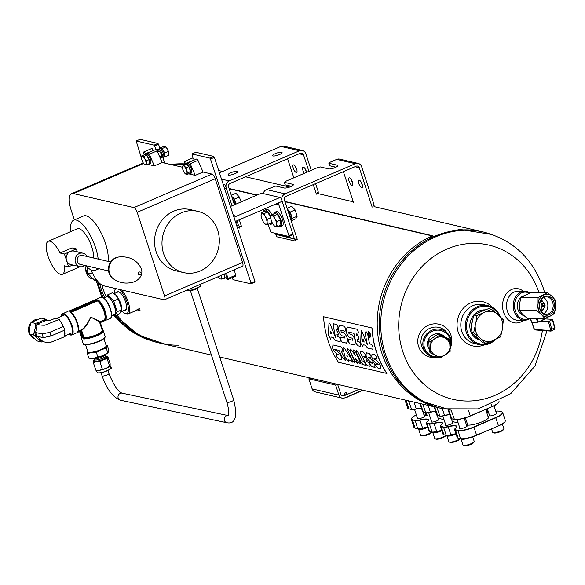 <?xml version="1.0" encoding="UTF-8"?>
<svg xmlns="http://www.w3.org/2000/svg" width="585" height="585" viewBox="0 0 585 585"><rect width="100%" height="100%" fill="white"/><g stroke="black" fill="none" stroke-linecap="round" stroke-linejoin="round"><path stroke-width="0.88" d="M229.071 188.48L257.144 194.995L229.071 188.487M432.344 235.916A2.267 2.055 103.1 0 1 432.673 235.77L284.873 201.437L432.71 235.755M439.401 408.001A90.69 82.258 -76.9 0 1 377.281 327.578A90.69 82.258 -76.9 0 1 432.315 235.93L284.961 201.708L432.315 235.93M229.166 188.765L256.749 195.171L229.166 188.758M174.235 165.314A90.69 82.258 -76.9 0 1 184.392 164.619A90.69 82.258 103.1 0 0 174.235 165.314M211.426 355.073L160.444 343.234A90.69 82.258 -76.9 0 1 116.993 315.081A90.69 82.258 103.1 0 0 178.761 345.157M106.141 296.858A90.69 82.258 -76.9 0 1 101.878 285.041A90.69 82.258 103.1 0 0 106.141 296.858M236.567 225.218L238.563 225.678L237.071 221.123M223.39 184.882L224.223 184.524L225.276 185.028L232.055 205.781L226.234 187.96A5.441 4.936 -76.9 0 1 229.269 180.919L299.513 150.74A5.441 4.936 -76.9 0 1 302.386 150.462A5.441 4.936 -76.9 0 1 305.838 153.753L311.249 170.315M241.451 226.351L239.294 219.755M234.395 204.772L228.574 186.959A2.72 2.464 103.1 0 1 230.095 183.434L300.332 153.248A2.72 2.464 -76.9 0 1 303.491 154.762L308.909 171.317M302.386 150.462L283.783 146.148A5.441 4.936 103.1 0 0 280.91 146.418L219.448 172.831M293.838 177.796L287.601 158.718M238.563 225.678L240.669 226.688M313.26 184.626L316.368 194.154M317.15 193.818L318.167 191.47L315.6 183.624M228.559 175.076A4.987 1.163 -18.1 0 0 234.073 174.03A4.987 1.163 -18.1 0 0 237.59 171.676A4.987 1.163 -18.1 0 0 230.804 172.75A4.987 1.163 -18.1 0 0 228.106 174.776A4.987 1.163 -18.1 0 0 228.559 175.076M273.041 155.954A4.987 1.163 -18.1 0 0 278.555 154.915A4.987 1.163 -18.1 0 0 282.072 152.561A4.987 1.163 -18.1 0 0 275.286 153.636A4.987 1.163 -18.1 0 0 272.595 155.661A4.987 1.163 -18.1 0 0 273.041 155.954M296.88 169.855A4.08 1.426 66.7 0 1 295.418 166.454M306.547 172.1A4.08 1.426 66.7 0 1 305.085 168.699M293.743 164.89A4.08 1.426 66.7 0 1 296.485 168.575A4.08 1.426 66.7 0 1 296.588 172.407A4.08 1.426 66.7 0 1 293.663 169.226A4.08 1.426 66.7 0 1 293.363 164.911A4.08 1.426 66.7 0 1 293.743 164.89M304.332 173.284A4.08 1.426 66.7 0 1 302.708 169.533A4.08 1.426 66.7 0 1 303.037 167.156A4.08 1.426 66.7 0 1 303.418 167.135A4.08 1.426 66.7 0 1 306.591 172.312M275.44 233.335L275.762 234.314L294.357 238.629L282.029 200.918A5.441 4.936 -76.9 0 1 285.07 193.876L355.307 163.69A5.441 4.936 -76.9 0 1 358.181 163.42A5.441 4.936 -76.9 0 1 361.632 166.71L373.961 204.421L372.945 206.768M297.246 239.302L284.368 199.909A2.72 2.464 103.1 0 1 285.889 196.392L356.126 166.206A2.72 2.464 -76.9 0 1 359.292 167.712L372.162 207.105M337.684 166.016L337.421 165.219A4.987 1.163 -18.1 0 1 337.874 165.518A4.987 1.163 -18.1 0 1 334.357 167.873A4.987 1.163 -18.1 0 1 328.836 168.911L320.28 166.922L317.977 167.42L285.202 181.511L284.383 182.352L285.202 184.867L291.44 186.315M358.181 163.42L339.585 159.098A5.441 4.936 103.1 0 0 336.711 159.376L329.684 162.389L328.865 163.237L329.691 165.752L335.922 167.193M353.567 202.79L343.402 171.676M293.202 185.138L292.939 184.333A4.987 1.163 -18.1 0 1 293.385 184.633A4.987 1.163 -18.1 0 1 289.867 186.988A4.987 1.163 -18.1 0 1 284.354 188.026L275.798 186.037L266.467 189.555A5.441 4.936 103.1 0 0 263.279 193.591M296.346 239.579L275.762 234.314M294.357 238.629L296.463 239.638M337.421 165.219L328.865 163.237M292.939 184.333L284.383 182.352M352.675 182.812A4.08 1.426 66.7 0 1 351.212 179.412M362.342 185.057A4.08 1.426 66.7 0 1 360.879 181.657M349.537 177.84A4.08 1.426 66.7 0 1 352.28 181.525A4.08 1.426 66.7 0 1 352.382 185.365A4.08 1.426 66.7 0 1 349.457 182.176A4.08 1.426 66.7 0 1 349.157 177.862A4.08 1.426 66.7 0 1 349.537 177.84M359.212 180.085A4.08 1.426 66.7 0 1 361.947 183.77A4.08 1.426 66.7 0 1 362.056 187.609A4.08 1.426 66.7 0 1 359.131 184.421A4.08 1.426 66.7 0 1 358.832 180.107A4.08 1.426 66.7 0 1 359.212 180.085M124.495 310.247A9.996 3.503 -113.3 0 0 124.503 310.247A9.996 3.503 -113.3 0 0 126.367 308.946A9.996 3.503 -113.3 0 0 124.7 299.622A9.996 3.503 -113.3 0 0 119.084 292.003A9.996 3.503 -113.3 0 0 116.854 292.471M122.228 311.22A13.601 4.768 -113.3 0 0 124.824 313.304A13.601 4.768 -113.3 0 0 125.592 313.582A13.601 4.768 -113.3 0 0 127.625 304.2A13.601 4.768 -113.3 0 0 119.238 289.407M115.888 288.624A13.601 4.768 -113.3 0 0 114.865 290.123A13.601 4.768 -113.3 0 0 114.587 293.443M124.824 313.304L125.834 313.787A14.508 5.082 -113.3 0 0 126.645 314.086A14.508 5.082 -113.3 0 0 127.991 314.006A14.508 5.082 -113.3 0 0 128.802 304.032A14.508 5.082 -113.3 0 0 121.636 289.963M115.42 288.515A14.508 5.082 -113.3 0 0 115.201 289.063L114.865 290.123M444.878 336.997A9.996 9.667 137.3 0 0 431.386 335.841A9.996 9.667 137.3 0 0 429.127 349.274M450.084 347.007A13.601 13.155 137.3 0 0 450.033 338.978A13.601 13.155 137.3 0 0 434.165 330.62A13.601 13.155 137.3 0 0 424.052 346.049A13.601 13.155 137.3 0 0 438.37 356.777M450.136 348.777A14.508 14.025 137.3 0 0 450.728 338.503A14.508 14.025 137.3 0 0 447.781 333.479A14.508 14.025 137.3 0 0 427.606 333.026A14.508 14.025 137.3 0 0 426.465 353.179A14.508 14.025 137.3 0 0 439.518 357.296M499.414 316.024A19.042 17.272 103.1 0 0 477.111 308.105A19.042 17.272 103.1 0 0 467.495 332.265A19.042 17.272 103.1 0 0 494.179 339.995M479.539 340.009A15.415 13.982 -76.9 0 1 471.144 332.324M470.903 331.732A15.415 13.982 -76.9 0 1 485.177 309.896M500.387 316.924A19.948 18.098 103.1 0 0 488.022 305.706A19.948 18.098 103.1 0 0 470.099 312.361A19.948 18.098 103.1 0 0 466.34 332.514A19.948 18.098 103.1 0 0 478.998 344.572A19.948 18.098 103.1 0 0 495.627 339.373M492.76 307.615A22.669 20.563 103.1 0 0 470.874 302.84A22.669 20.563 103.1 0 0 458.135 331.922A22.669 20.563 103.1 0 0 484.095 344.945M488.022 305.706L483.488 304.653A19.948 18.098 103.1 0 0 472.951 305.648A19.948 18.098 103.1 0 0 460.797 325.801A19.948 18.098 103.1 0 0 474.464 343.519L478.998 344.572M137.577 309.889L140.597 310.957L136.992 309.64L139.362 308.624M523.304 291.22A17.228 13.535 89.7 0 0 507.356 292.588A17.228 13.535 89.7 0 0 503.605 312.353A17.228 13.535 89.7 0 0 523.48 320.244M529.915 292.888A14.508 11.4 89.7 0 0 524.548 291.213L517.842 291.257A14.508 11.4 89.7 0 0 507.407 311.308A14.508 11.4 89.7 0 0 518.017 320.273L524.723 320.236A14.508 11.4 89.7 0 0 529.82 318.664M451.408 343.307A17.228 16.658 137.3 0 0 433.668 323.9A17.228 16.658 137.3 0 0 418.582 346.474A17.228 16.658 137.3 0 0 435.979 357.567M447.781 333.479L445.902 331.454A14.508 14.025 137.3 0 0 428.14 329.18A14.508 14.025 137.3 0 0 421.646 346.123A14.508 14.025 137.3 0 0 424.593 351.146L426.465 353.179M523.714 295.9A9.996 7.854 89.7 0 0 517.944 309.538A9.996 7.854 89.7 0 0 523.904 315.578M529.279 293.165A13.601 10.684 89.7 0 0 517.63 296.083A13.601 10.684 89.7 0 0 515.327 310.913A13.601 10.684 89.7 0 0 528.496 318.671M524.548 291.213A14.508 11.4 89.7 0 0 514.113 311.264A14.508 11.4 89.7 0 0 524.723 320.236M373.003 206.644L373.742 204.918L374.685 206.907M276.208 234.526L276.639 236.735L295.235 241.049L294.803 238.848M317.209 193.686L317.947 191.968L318.891 193.957M237.349 227.616L239.44 228.099L239.009 225.89L236.611 225.335M240.552 226.629L239.009 225.89M99.435 283.125A90.69 82.258 103.1 0 0 104.686 297.699A90.69 82.258 103.1 0 1 99.435 283.125M482.464 231.792A90.69 82.258 103.1 0 0 381.829 301.531A90.69 82.258 103.1 0 0 441.448 408.476A90.69 82.258 -76.9 0 1 381.829 301.531A90.69 82.258 -76.9 0 1 482.464 231.792L483.956 232.143C513.067 239.952 532.855 258.621 543.311 288.142L544.65 292.639M492.19 234.534L459.7 229.364L427.481 238.212A90.69 82.258 103.1 0 0 394.912 378.488L419.942 400.63L451.386 410.297M344.77 397.851A2.72 0.636 -18.1 0 0 346.817 397.2L362.985 390.253M448.183 409.968L450.911 418.312A7.254 1.696 -18.1 0 0 451.24 418.633A7.254 1.696 -18.1 0 0 451.561 418.736L454.165 419.343A12.694 2.969 -18.1 0 0 470.296 415.855L492.124 406.655A12.468 2.91 -18.1 0 0 498.734 402.378A12.468 2.91 -18.1 0 0 498.793 402.246M492.124 406.655L470.274 416.045A12.468 2.91 -18.1 0 1 454.435 419.467L451.832 418.867A7.027 1.638 -18.1 0 1 451.518 418.758L451.24 418.633M449.733 414.707A11.115 2.596 -18.1 0 0 444.651 415.599A7.027 1.638 -18.1 0 1 439.927 416.103L437.697 415.584A7.027 1.638 -18.1 0 1 437.383 415.482L437.105 415.35A7.254 1.696 -18.1 0 0 437.426 415.46L439.657 415.972A7.254 1.696 -18.1 0 0 444.534 415.452L444.651 415.599M435.598 411.423A11.115 2.596 -18.1 0 0 430.516 412.315A7.027 1.638 -18.1 0 1 425.792 412.82L423.291 412.176L425.529 412.696A7.254 1.696 -18.1 0 0 430.406 412.176L430.516 412.315M423.123 412.125A7.027 1.638 -18.1 0 0 423.247 412.198A7.027 1.638 -18.1 0 0 423.562 412.301M421.463 408.14A11.115 2.596 -18.1 0 0 416.381 409.039L416.271 408.893A10.881 2.545 -18.1 0 1 421.419 408.001M408.367 408.681A12.468 2.91 -18.1 0 0 408.498 408.747A12.468 2.91 -18.1 0 0 409.054 408.937L411.657 409.537A7.027 1.638 -18.1 0 0 416.381 409.039M405.017 400.016L407.643 408.059A12.694 2.969 -18.1 0 0 408.22 408.615A12.694 2.969 -18.1 0 0 408.791 408.805L411.394 409.412A7.254 1.696 -18.1 0 0 416.271 408.893L414.056 402.114M449.682 414.568A10.881 2.545 -18.1 0 0 444.534 415.452L442.435 409.025M435.554 411.284A10.881 2.545 -18.1 0 0 430.406 412.176L428.191 405.398M491.561 404.674L492.146 406.465A12.694 2.969 -18.1 0 0 498.881 402.107A12.694 2.969 -18.1 0 0 499.012 401.31L498.968 401.193M419.942 403.482L422.641 411.745A7.254 1.696 -18.1 0 0 422.97 412.067A7.254 1.696 -18.1 0 0 423.291 412.176L420.491 403.606M434.099 406.838L436.776 415.028A7.254 1.696 -18.1 0 0 437.105 415.35M425.478 412.747L426.238 415.072A11.334 2.647 -18.1 0 0 426.75 415.569A11.334 2.647 -18.1 0 0 427.255 415.745L426.158 415.489A12.022 2.808 161.9 0 1 425.624 415.313A12.022 2.808 161.9 0 1 425.69 413.39M438.143 418.268L444.015 419.635L438.143 418.275M452.278 421.551L458.15 422.911L452.278 421.551M487.897 416.132A12.022 2.808 161.9 0 1 488.716 417.558A12.022 2.808 161.9 0 1 479.005 422.97A12.022 2.808 161.9 0 1 467.071 424.988L467.203 425.017M488.102 418.319A11.334 2.647 -18.1 0 0 488.212 418.151A11.334 2.647 -18.1 0 0 488.329 417.441L485.704 409.412M426.004 415.401L426.019 415.452A11.334 2.647 161.9 0 1 426.004 415.401A11.334 2.647 161.9 0 1 426.114 414.699M505.096 421.522A12.468 2.91 161.9 0 1 505.03 421.653A12.468 2.91 161.9 0 1 498.427 425.931L476.57 435.328A12.468 2.91 161.9 0 1 460.731 438.75L458.128 438.143A7.027 1.638 161.9 0 1 457.814 438.041A7.027 1.638 161.9 0 1 457.689 437.968M455.986 433.843A10.881 2.545 161.9 0 0 450.838 434.735L450.947 434.874A11.115 2.596 161.9 0 1 456.029 433.982M450.947 434.874A7.027 1.638 161.9 0 1 446.231 435.379L443.993 434.86A7.027 1.638 161.9 0 1 443.679 434.757A7.027 1.638 161.9 0 1 443.562 434.684M441.85 430.56A10.881 2.545 161.9 0 0 436.702 431.452L436.82 431.591A11.115 2.596 161.9 0 1 441.894 430.699M436.82 431.591A7.027 1.638 161.9 0 1 432.096 432.096L429.865 431.584A7.027 1.638 161.9 0 1 429.551 431.474A7.027 1.638 161.9 0 1 429.427 431.408M414.67 427.957A12.468 2.91 161.9 0 0 414.802 428.03A12.468 2.91 161.9 0 0 415.357 428.213L417.961 428.82A7.027 1.638 161.9 0 0 422.684 428.315A11.115 2.596 161.9 0 1 427.767 427.416M496.299 412.798A4.08 0.951 161.9 0 1 496.87 413.076A4.08 0.951 161.9 0 1 493.287 415.248A4.08 0.951 161.9 0 1 489.111 415.613A4.08 0.951 161.9 0 1 489.404 415.058M424.242 415.701A4.08 0.951 161.9 0 1 424.812 415.979A4.08 0.951 161.9 0 1 421.229 418.151A4.08 0.951 161.9 0 1 417.054 418.509A4.08 0.951 161.9 0 1 417.346 417.953M438.377 418.984A4.08 0.951 161.9 0 1 438.94 419.255A4.08 0.951 161.9 0 1 435.357 421.434A4.08 0.951 161.9 0 1 431.189 421.792A4.08 0.951 161.9 0 1 431.481 421.237M452.512 422.268A4.08 0.951 161.9 0 1 453.075 422.538A4.08 0.951 161.9 0 1 449.492 424.71A4.08 0.951 161.9 0 1 445.317 425.076A4.08 0.951 161.9 0 1 445.616 424.52M466.647 425.544A4.08 0.951 161.9 0 1 467.21 425.822A4.08 0.951 161.9 0 1 463.627 427.993A4.08 0.951 161.9 0 1 459.452 428.359A4.08 0.951 161.9 0 1 459.751 427.803M422.684 428.315L419.971 420.213A7.254 1.696 161.9 0 1 415.094 420.732L412.615 419.833A12.468 2.91 161.9 0 1 411.628 418.319A12.468 2.91 161.9 0 1 416.352 414.904M412.615 419.833L415.218 420.432A7.027 1.638 161.9 0 0 419.942 419.935A11.115 2.596 161.9 0 1 428.3 420.483A11.115 2.596 161.9 0 1 427.233 421.624A7.027 1.638 161.9 0 0 426.567 422.348L426.414 422.619A7.254 1.696 161.9 0 1 426.509 422.472M429.865 431.584L431.825 431.971A7.254 1.696 161.9 0 0 436.702 431.452L434.107 423.496A7.254 1.696 161.9 0 1 429.229 424.015L427.123 423.196A7.027 1.638 161.9 0 1 426.567 422.348M427.123 423.196L429.353 423.716A7.027 1.638 161.9 0 0 434.077 423.211A11.115 2.596 161.9 0 1 442.435 423.767A11.115 2.596 161.9 0 1 441.368 424.907A7.027 1.638 161.9 0 0 440.695 425.624L440.549 425.895A7.254 1.696 161.9 0 1 440.637 425.756M443.679 434.757L443.401 434.626A7.254 1.696 161.9 0 0 443.73 434.735L445.96 435.255A7.254 1.696 161.9 0 0 450.838 434.735L448.234 426.779A7.254 1.696 161.9 0 1 443.357 427.299L441.258 426.48A7.027 1.638 161.9 0 1 440.695 425.624M441.258 426.48L443.488 426.999A7.027 1.638 161.9 0 0 448.212 426.494A11.115 2.596 161.9 0 1 456.563 427.05A11.115 2.596 161.9 0 1 455.503 428.191A7.027 1.638 161.9 0 0 454.83 428.907L454.684 429.178A7.254 1.696 161.9 0 1 454.772 429.039M495.795 411.262A7.027 1.638 161.9 0 1 498.698 411.153L501.301 411.752A12.468 2.91 161.9 0 1 501.857 411.942A12.468 2.91 161.9 0 1 495.685 417.551L473.835 426.94A12.468 2.91 161.9 0 1 457.997 430.37L455.393 429.763A7.027 1.638 161.9 0 1 454.83 428.907M488.592 412.571A11.115 2.596 161.9 0 1 486.713 412.498M486.062 410.516A11.115 2.596 161.9 0 1 486.683 409.961L486.947 410.143A10.881 2.545 161.9 0 0 486.179 410.867M487.437 409.032A7.027 1.638 161.9 0 1 486.683 409.961M411.628 418.319L411.482 418.582A12.694 2.969 161.9 0 0 411.35 419.379A12.694 2.969 161.9 0 0 412.491 420.132L415.087 428.088L417.69 428.688L415.218 420.432M457.814 438.041L457.536 437.909A7.254 1.696 161.9 0 0 457.865 438.019L460.731 438.75M501.988 412.008A12.694 2.969 161.9 0 1 502.135 412.074A12.694 2.969 161.9 0 1 502.712 412.637A12.694 2.969 161.9 0 1 495.853 417.785L473.996 427.182A12.694 2.969 161.9 0 1 457.865 430.662L455.262 430.063A7.254 1.696 161.9 0 1 454.611 429.631A7.254 1.696 161.9 0 1 454.684 429.178M473.835 426.94L476.599 435.13L498.427 425.931M425.77 415.372A11.788 2.757 161.9 0 1 425.368 414.919A11.788 2.757 161.9 0 1 425.8 413.741M488.029 416.513A11.788 2.757 161.9 0 1 488.694 417.09A11.788 2.757 161.9 0 1 488.636 417.697M448.212 426.494L448.234 426.779A10.881 2.545 161.9 0 1 456.534 426.641A10.881 2.545 161.9 0 1 456.483 427.189M434.077 423.211L434.107 423.496A10.881 2.545 161.9 0 1 442.399 423.357A10.881 2.545 161.9 0 1 442.348 423.906M419.942 419.935L419.971 420.213A10.881 2.545 161.9 0 1 428.264 420.074A10.881 2.545 161.9 0 1 428.22 420.622M417.961 428.82L417.69 428.688A7.254 1.696 161.9 0 0 422.567 428.169A10.881 2.545 161.9 0 1 427.715 427.284M476.57 435.328L476.599 435.13A12.694 2.969 161.9 0 1 460.468 438.618L457.997 430.37M415.357 428.213L415.087 428.088A12.694 2.969 161.9 0 1 414.524 427.898A12.694 2.969 161.9 0 1 413.946 427.335L411.35 419.379M502.712 412.637L505.308 420.593A12.694 2.969 161.9 0 1 505.177 421.383A12.694 2.969 161.9 0 1 498.449 425.741L495.685 417.551M426.341 423.065A7.254 1.696 161.9 0 0 426.991 423.496L429.595 431.452A7.254 1.696 161.9 0 1 429.273 431.342A7.254 1.696 161.9 0 1 428.944 431.021L426.341 423.065A7.254 1.696 161.9 0 1 426.414 422.619M487.583 409.493A7.254 1.696 161.9 0 1 486.947 410.143L487.744 412.586M457.536 437.909A7.254 1.696 161.9 0 1 457.207 437.587L454.611 429.631M443.401 434.626A7.254 1.696 161.9 0 1 443.079 434.304L440.476 426.348A7.254 1.696 161.9 0 1 440.549 425.895M443.993 434.86L441.127 426.779A7.254 1.696 161.9 0 1 440.476 426.348M491.539 428.893L492.643 432.264A5.894 1.375 -18.1 0 0 492.914 432.527L493.784 432.944A5.17 1.207 -18.1 0 0 498.844 432.256A5.17 1.207 -18.1 0 0 503.327 429.821L503.787 428.973A5.894 1.375 -18.1 0 0 503.853 428.608L502.332 423.964M492.914 432.527A5.894 1.375 -18.1 0 0 498.676 431.745A5.894 1.375 -18.1 0 0 503.787 428.973M418.684 428.9L418.743 429.09A5.762 1.345 -18.1 0 0 421.924 429.288A5.762 1.345 -18.1 0 0 427.467 427.445M418.619 428.9A5.894 1.375 -18.1 0 0 418.611 429.134A5.894 1.375 -18.1 0 0 426.633 427.862A5.894 1.375 -18.1 0 0 427.569 427.43M420.856 435.43L421.734 435.84A5.17 1.207 -18.1 0 0 426.787 435.152A5.17 1.207 -18.1 0 0 431.269 432.724L431.664 432.001A5.894 1.375 -18.1 0 1 426.421 434.706A5.894 1.375 -18.1 0 1 420.856 435.43A5.894 1.375 -18.1 0 1 420.586 435.167L418.611 429.134M461.009 438.801A5.894 1.375 -18.1 0 0 461.017 438.977A5.894 1.375 -18.1 0 0 467.985 438.128M461.017 438.977L462.991 445.009A5.894 1.375 -18.1 0 0 463.254 445.273L464.132 445.682A5.17 1.207 -18.1 0 0 469.185 445.002A5.17 1.207 -18.1 0 0 473.667 442.567L474.135 441.719A5.894 1.375 -18.1 0 0 474.194 441.346L472.709 436.79M463.254 445.273A5.894 1.375 -18.1 0 0 469.016 444.49A5.894 1.375 -18.1 0 0 474.135 441.719M432.812 432.183L432.878 432.373A5.762 1.345 -18.1 0 0 436.059 432.571A5.762 1.345 -18.1 0 0 441.602 430.721M432.754 432.176A5.894 1.375 -18.1 0 0 432.746 432.417A5.894 1.375 -18.1 0 0 440.768 431.145A5.894 1.375 -18.1 0 0 441.697 430.714M432.746 432.417L434.721 438.45A5.894 1.375 -18.1 0 0 434.991 438.706L435.862 439.123A5.17 1.207 -18.1 0 0 440.922 438.436A5.17 1.207 -18.1 0 0 445.404 436.008L445.799 435.277M434.991 438.706A5.894 1.375 -18.1 0 0 440.556 437.99A5.894 1.375 -18.1 0 0 445.785 435.277M446.947 435.459L447.013 435.657A5.762 1.345 -18.1 0 0 450.194 435.854A5.762 1.345 -18.1 0 0 455.73 434.004M446.889 435.459A5.894 1.375 -18.1 0 0 446.881 435.693A5.894 1.375 -18.1 0 0 454.903 434.428A5.894 1.375 -18.1 0 0 455.832 433.997M449.119 441.989L449.997 442.406A5.17 1.207 -18.1 0 0 455.05 441.719A5.17 1.207 -18.1 0 0 459.539 439.284L459.934 438.56A5.894 1.375 -18.1 0 1 454.691 441.273A5.894 1.375 -18.1 0 1 449.119 441.989A5.894 1.375 -18.1 0 1 448.856 441.733L446.881 435.693M461.104 438.816L461.148 438.933A5.762 1.345 -18.1 0 0 467.744 438.18M344.177 393.281L346.803 392.294L344.177 393.281M344.645 393.083L346.291 392.462L344.645 393.083M337.633 384.367L340.865 394.268A2.72 2.464 103.1 0 0 344.031 395.782L359.022 389.339M338.912 395.109A4.987 4.526 103.1 0 0 342.079 398.122L315.3 391.906A4.987 4.526 -76.9 0 1 312.134 388.893L338.912 395.109L335.629 385.054L337.362 384.308M342.079 398.122A4.987 4.526 103.1 0 0 344.711 397.873L362.634 390.173M335.629 385.054L308.851 378.831L312.134 388.893M308.851 378.831L310.584 378.093M344.272 393.895A1.587 0.373 -18.1 0 0 344.192 394.078A1.587 0.373 -18.1 0 0 346.349 393.734A1.587 0.373 -18.1 0 0 347.205 393.091A1.587 0.373 -18.1 0 0 347.066 392.996A1.587 0.373 -18.1 0 0 347.029 392.988M486.618 311.681A15.166 13.762 -76.9 0 1 496.255 313.209L491.459 309.275L476.578 315.666L476.029 321.896A15.166 13.762 -76.9 0 1 482.42 313.487M476.029 321.896L473.66 332.697L478.457 336.638A15.166 13.762 -76.9 0 1 475.21 326.701M478.457 336.638L485.623 343.344L491.466 341.165A15.166 13.762 -76.9 0 1 481.828 339.636M491.466 341.165L500.504 336.945L502.047 330.949A15.166 13.762 -76.9 0 1 495.663 339.358M502.047 330.949L503.414 319.915L499.627 316.207A15.166 13.762 -76.9 0 1 502.873 326.145M499.627 316.207L496.255 313.209M491.459 309.275L488.68 308.624L482.837 310.803L473.799 315.022L476.578 315.666M473.799 315.022L471.43 325.823L470.888 332.053L473.66 332.697M470.888 332.053L482.852 342.693L485.623 343.344M477.945 338.664A15.144 13.74 -76.9 0 1 474.786 335.856M478.779 312.551A15.144 13.74 -76.9 0 1 482.705 310.862M471.459 325.669A15.144 13.74 -76.9 0 1 472.227 321.172M530.456 318.657L531.728 322.262L537.564 322.225L536.386 318.62M539.231 321.735A9.067 2.121 -18.1 0 0 544.62 318.898L539.231 321.735A9.067 2.121 161.9 0 1 538.383 322.05L537.564 322.225M544.986 318.547L544.957 318.591A9.067 2.121 161.9 0 1 544.62 318.898M553.951 329.501L551.026 331.037A0.907 0.658 -85.7 0 1 550.734 331.11L551.436 330.964L551.794 329.479L549.578 321.055L552.628 319.33L545.125 318.92M539.823 321.713L549.578 321.055M540.408 301.151A4.534 3.561 -90.3 0 1 540.716 301.107L541.959 300.449L542.836 301.758A4.534 3.561 -90.3 0 1 544.284 303.907L541.703 303.922L542.58 305.231L545.161 305.216L544.459 306.672L541.878 306.686A4.534 3.561 -90.3 0 1 540.723 309.099L540.35 309.874M544.459 306.672A4.534 3.561 -90.3 0 1 543.304 309.085L540.723 309.099M542.836 301.758L540.255 301.772A4.534 3.561 -90.3 0 1 541.703 303.922M543.304 309.085L542.602 310.547L540.745 310.152M541.293 310.145A4.534 3.561 -90.3 0 1 541.023 310.16A4.534 3.561 -90.3 0 1 540.46 310.108M540.174 301.706A4.534 3.561 -90.3 0 1 540.218 309.553M543.706 313.655A8.738 6.859 89.7 0 0 547.852 305.582A8.738 6.859 89.7 0 0 543.611 297.56M545.161 305.216L544.284 303.907M554.426 313.575L555.713 307.081L555.75 300.595L552.291 296.602L547.582 292.617L538.09 297.619L538.054 304.098L536.767 310.591L541.476 314.576L544.935 318.569L550.309 316.068A11.334 8.907 -90.3 0 1 541.476 314.576A11.334 8.907 -90.3 0 1 538.054 304.098A11.334 8.907 -90.3 0 1 543.458 295.111A11.334 8.907 -90.3 0 1 552.291 296.602A11.334 8.907 -90.3 0 1 555.713 307.081A11.334 8.907 -90.3 0 1 550.309 316.068L554.426 313.575M547.582 292.617L530.31 292.719L520.818 297.721L519.531 304.215L519.502 310.701L522.961 314.693L527.67 318.671L544.935 318.569M519.502 310.701L536.767 310.591M520.818 297.721L538.09 297.619M549.798 314.503A9.645 7.576 -90.3 0 1 539.377 304.324A9.645 7.576 -90.3 0 1 551.487 297.948A9.645 7.576 -90.3 0 1 549.798 314.503M548.964 313.67A8.738 6.859 -90.3 0 1 546.375 314.328A8.738 6.859 -90.3 0 1 539.604 307.315A8.738 6.859 -90.3 0 1 543.684 297.524A8.738 6.859 -90.3 0 1 546.273 296.858A8.738 6.859 -90.3 0 1 553.044 303.871A8.738 6.859 -90.3 0 1 548.964 313.67M542.58 305.231L541.878 306.686M539.845 321.779L545.147 318.986M552.628 319.33L554.909 327.68L554.331 329.443L554.734 327.578M535.853 329.911A0.907 0.658 -85.7 0 1 535.56 329.977L550.734 331.11A0.907 0.658 -85.7 0 1 550.185 330.547L535.012 329.421A0.907 0.658 -85.7 0 0 535.56 329.977L533.886 328.536L532.058 322.262M531.948 322.262L533.886 328.536L531.831 322.262M87.567 268.42A10.077 7.919 89.7 0 1 87.633 267.477L87.604 273.392L94.865 280.486L95.838 280.478M92.591 273.363L87.604 273.392M90.331 276.603A10.077 7.919 89.7 0 0 91.004 277.261M64.591 336.748L64.511 330.189L50.997 335.987L43.268 337.662L36.826 336.17L35.619 332.485L37.235 324.214L46.478 320.236M42.888 341.443L36.826 336.17M42.698 341.391C44.409 342.188 47.041 342.51 50.595 342.342L64.993 336.572M35.619 332.485L42.062 333.976L49.791 332.302L63.312 326.503L60.416 321.245A9.828 3.444 -113.3 0 0 59.765 320.426A9.828 3.444 -113.3 0 0 59.67 320.309M58.266 319.088A9.674 3.386 -113.3 0 0 56.167 318.547A9.674 3.386 -113.3 0 0 56.094 318.584L58.456 319.132L60.416 321.245M37.045 324.17C38.837 324.946 41.44 325.289 44.855 325.216L59.37 319.344M63.312 326.503L63.677 326.927A9.674 3.386 -113.3 0 1 64.547 329.589L64.511 330.189M63.151 326.218A9.674 3.386 -113.3 0 0 60.621 321.611M64.84 334.554A9.674 3.386 -113.3 0 0 64.533 330.43M56.094 318.584L54.573 318.489M35.356 327.417L33.491 334.839L29.257 333.852L29.989 326.174L31.217 322.43L35.451 323.41L35.356 327.417A10.216 9.265 -76.9 0 1 39.4 322.086L35.451 323.41M33.491 334.839L41.52 341.976L37.286 340.989L29.257 333.852M43.085 341.486L41.52 341.976M47.1 320.383L45.433 319.125L41.199 318.138L31.217 322.43M45.433 319.125L39.4 322.086M42.61 320.712A10.216 9.265 -76.9 0 1 45.535 320.58M36.782 337.391A10.216 9.265 -76.9 0 1 34.727 331.095M41.952 340.675A10.216 9.265 -76.9 0 1 39.363 339.688M37.674 319.3A9.916 8.994 103.1 0 0 29.25 333.501M29.572 334.218A9.916 8.994 103.1 0 0 33.937 338.386M46.288 320.192C47.685 321.121 50.573 320.492 54.968 318.32M64.547 329.589L63.677 326.927M372.031 327.973A90.69 82.258 103.1 0 0 386.89 373.435L338.452 362.276A90.807 82.361 -76.9 0 1 323.571 316.756L372.031 327.973L323.571 316.756M348.77 332.126L353.903 333.311L355.958 343.051L353.859 333.326L348.733 332.134L349.018 333.83L351.834 334.481C355.417 338.7 356.25 342.196 354.334 344.953L350.137 343.958L354.378 344.938M350.101 343.973C348.346 342.137 347.921 340.594 348.835 339.344L348.667 339.337M348.835 339.344L352.828 340.273L352.345 338.21L349.435 337.538L352.345 338.21M349.435 337.538C345.859 333.428 345.282 329.94 347.717 327.081L347.358 327.066M347.717 327.081L356.93 329.223C358.466 331.198 358.685 332.858 357.603 334.196L357.793 334.196M357.603 334.196L356.089 333.845L357.603 334.196M358.927 339.717L357.077 339.337L358.927 339.717L358.122 335.944L356.382 335.541L356.133 333.83M355.994 343.037L357.698 345.713L360.375 346.357C361.216 345.128 360.799 343.585 359.11 341.728L357.647 341.391L357.208 339.322M355.958 343.051L357.662 345.728L360.411 346.342M340.865 330.306L345.077 331.242M340.894 337.114C339.907 338.474 340.353 340.141 342.254 342.123L346.466 343.132C348.382 340.368 347.548 336.872 343.958 332.653L341.179 332.009L340.894 330.313L344.887 331.242C345.976 329.903 345.75 328.243 344.214 326.269L339.512 325.245M340.631 337.135L340.858 337.128C339.863 338.488 340.316 340.156 342.21 342.137L346.503 343.11M340.858 337.128L344.916 338.071L344.528 336.397L341.582 335.717L344.528 336.397M339.863 325.26C337.435 328.119 338.006 331.607 341.582 335.717M333.128 337.486L331.081 337.011L333.165 337.472L335.271 340.529L340.009 341.625C340.923 340.316 340.477 338.649 338.671 336.624L337.384 336.324L336.997 334.649L338.598 334.956M333.699 323.812L333.223 325.223L335.498 337.355L330.101 324.002L329.34 323.074L328.967 323.739L328.317 335.095L330.752 339.402L331.081 337.011M335.498 337.355L333.223 325.223M333.179 325.231L333.552 323.812M333.655 323.819L336.616 324.507C338.152 326.481 338.371 328.141 337.282 329.479L337.479 329.479M337.282 329.479L335.951 329.165L337.282 329.479M337.04 334.635L338.393 334.971L337.633 331.183L336.236 330.861L335.995 329.158M340.053 341.611L335.271 340.529M369.661 337.75L369.895 337.757C370.978 335.337 370.546 333.216 368.594 331.402C367.351 333.465 367.709 335.578 369.661 337.75L369.939 337.742M366.1 346.452L367.438 347.995L372.586 349.194C373.479 347.892 373.04 346.254 371.256 344.294L369.53 343.892L367.76 334.613L365.961 331.359L365.281 334.035L367.38 344.638L361.464 330.247L360.689 343.102L362.868 346.868L363.131 344.697L365.566 345.238L367.475 347.98M365.53 345.252L363.131 344.697M367.38 344.638L365.281 334.035M372.623 349.179L367.438 347.995M375.797 364.024C375.226 365.106 375.979 366.466 378.049 368.104L380.213 368.638C381.34 366.349 379.789 363.322 375.548 359.548L374.327 359.27L373.976 358.466L376.382 359.022C377.062 357.874 376.469 356.397 374.612 354.612L371.906 354.137M374.02 358.444L376.418 359M375.541 364.053L375.76 364.053C375.19 365.128 375.943 366.488 378.012 368.126L380.769 368.572M375.76 364.053L378.151 364.609L377.749 363.833L376.543 363.556L377.749 363.833M372.426 354.101C370.824 356.674 372.199 359.826 376.543 363.556M365.069 356.572L363.863 356.287L365.033 356.594C365.742 355.38 365.128 353.837 363.168 351.958L360.477 351.358M363.826 356.309L364.236 357.252L365.493 357.545L367.387 360.989L365.888 360.74L366.356 361.654L367.563 361.932C369.691 363.709 370.488 365.15 369.947 366.254L367.402 365.662L369.983 366.232M360.667 351.344L360.536 352.974L365.625 363.811L367.402 365.662M365.625 363.811L360.536 352.974M360.631 351.366L360.499 352.989M356.375 352.499L361.091 362.437L356.375 352.499L356.287 350.43L358.488 352.996L362.1 360.865L363.117 361.099C365.164 362.685 365.947 364.06 365.479 365.215L363.292 364.674L365.515 365.194M361.091 362.437L363.256 364.704M353.845 351.987L355.322 355.453L353.845 351.987L353.757 349.852L356.031 352.492L361.062 364.097L359.365 363.014L355.285 358.02L357.464 363.256L354.832 360.828L350.283 351.132L354.832 360.828M355.322 355.453L351.673 350.203L350.152 349.018L350.239 351.146M347.746 350.459L347.658 348.433L349.823 350.941L354.517 360.85L354.941 362.678L352.441 360.367L347.782 350.444L352.441 360.367M351.519 359.234L344.931 349.004L343.154 347.388L342.949 348.543L345.325 357.823L348.36 361.157L348.243 359.804L350.371 360.301L352.572 362.115L351.519 359.234M350.335 360.323L348.207 359.833M341.121 350.861L342.569 351.168L341.121 350.861L344.865 358.51L345.311 360.448L342.656 357.998L338.92 350.349L334.766 349.391L338.92 350.349M335.044 350.027L334.766 349.391L335.044 350.027L336.309 350.32C340.609 354.159 342.188 357.238 341.04 359.556L341.611 359.49M341.04 359.556L339.022 359.088L341.04 359.556M339.022 359.088C336.653 357.216 335.797 355.658 336.455 354.415L336.17 354.444M336.455 354.415L338.876 354.978L338.561 354.356L338.876 354.978M338.561 354.356L337.092 354.02L338.561 354.356M337.092 354.02C332.96 350.459 331.658 347.446 333.187 344.996L332.733 345.011M333.187 344.996L340.755 346.759C342.62 348.55 343.212 350.027 342.525 351.19L342.569 351.168M370.027 362.663C369.457 363.746 370.217 365.113 372.301 366.766L374.583 367.329C375.716 365.047 374.159 362.013 369.917 358.247L368.535 357.925L368.192 357.121L370.751 357.72C371.431 356.565 370.846 355.095 368.989 353.303L366.159 352.806M368.162 357.121L370.788 357.698M369.735 362.715L369.991 362.685C369.42 363.775 370.181 365.142 372.265 366.795L375.146 367.263M369.991 362.685L372.557 363.285L372.155 362.51L370.773 362.188L372.155 362.51M372.192 362.488L372.557 363.285M366.671 352.77C365.077 355.329 366.444 358.473 370.773 362.188M386.802 373.501A90.807 82.361 -76.9 0 1 371.921 327.98M366.707 352.748C365.113 355.307 366.481 358.451 370.81 362.166M374.619 367.307L375.16 367.248M333.223 344.982C331.695 347.431 332.997 350.437 337.128 353.998M338.598 354.334L338.912 354.956L338.598 354.334M336.492 354.393C335.834 355.636 336.689 357.186 339.059 359.058M341.077 359.534L341.625 359.475M335.081 350.005L334.803 349.369L335.081 350.005M338.956 350.335L342.656 357.998M342.693 357.976L345.311 360.448M342.949 348.543L345.325 357.823M345.362 357.793L348.382 361.142M350.371 360.301L352.594 362.1M347.914 356.894L346.81 355.219L347.205 356.733L347.914 356.894L346.773 355.241M343.176 347.38L342.986 348.521M352.477 360.345L354.978 362.649M347.702 348.411L347.782 350.444M350.174 349.004L350.283 351.132M354.868 360.806L357.501 363.234M359.365 363.014L355.285 358.02M359.402 362.985L361.084 364.082M353.757 349.852L353.881 351.965M361.12 362.407L363.292 364.674M356.323 350.415L356.411 352.484M365.662 363.79L367.438 365.64M367.183 361.003L365.888 360.74M372.462 354.086C370.861 356.653 372.236 359.804 376.579 363.526M377.793 363.811L378.188 364.579M380.25 368.608L380.791 368.557M365.961 331.359L365.325 334.028M361.464 330.247L361.091 330.942M361.135 330.934L360.689 343.102M360.726 343.088L362.89 346.861M365.566 345.238L366.144 346.437M362.897 338.898L362.89 341.742L364.206 342.049L362.934 338.883L364.206 342.049M369.574 337.231L369.771 337.238C370.693 335.227 370.327 333.457 368.674 331.929C367.651 333.647 367.95 335.417 369.574 337.231M369.844 337.216C370.714 335.146 370.342 333.384 368.718 331.922M368.594 331.402L368.63 331.395C367.395 333.494 367.76 335.614 369.698 337.742M369.669 335.995L368.513 333.143L369.062 335.834M368.85 334.664L368.872 335.805M329.377 323.066L328.967 323.739M329.004 323.732L328.317 335.095M328.361 335.081L330.774 339.395M333.165 337.472L333.823 338.898M333.859 338.883L335.307 340.514M331.732 333.64L330.737 331.205L330.635 333.384L331.732 333.64L330.7 331.22M339.907 325.253C337.479 328.112 338.05 331.593 341.625 335.702M344.565 336.382L344.953 338.057M347.753 327.073C345.325 329.933 345.896 333.413 349.472 337.523M352.389 338.203L352.872 340.258M348.872 339.329C347.965 340.58 348.382 342.123 350.137 343.958M368.857 334.349L368.74 333.465L369.237 334.437M368.813 334.357L368.696 333.472M368.557 333.136L368.916 335.797M438.304 333.94L428.776 340.397L429.339 351.673L430.538 352.967L440.637 357.786L450.165 351.336L449.594 340.06L448.395 338.759L438.304 333.94L439.503 335.242L434.896 338.635A9.974 9.645 -42.7 0 1 444.702 337.823L439.503 335.242M428.776 340.397L429.975 341.698L430.538 352.967M429.975 341.698L434.896 338.635A9.974 9.645 -42.7 0 0 435.745 355.548A9.974 9.645 -42.7 0 0 450.033 345.867A9.974 9.645 -42.7 0 0 444.702 337.823L449.594 340.06M191.982 153.943L209.832 158.089L213.737 156.414L195.887 152.268L191.982 153.943L192.999 158.104M232.091 277.714L233.071 279.667L250.928 283.813L254.833 282.138L254.928 281.385L214.381 157.336L210.483 159.018L251.023 283.06L254.928 281.385M214.381 157.336L213.737 156.414M251.023 283.06L250.928 283.813M209.832 158.089L210.483 159.018M186.337 163.383L186.279 163.208A1.813 0.636 -113.3 0 0 184.816 161.372L192.626 158.016A1.813 0.636 -113.3 0 1 194.081 159.859L194.447 159.939M230.446 206.476L261.415 193.16L280.018 197.481L233.971 217.269L236.026 223.55L237.291 220.618L235.338 221.459L282.167 201.335L292.851 234.022L288.946 235.696L288.851 236.45L270.994 232.303L268.04 224.311M280.018 197.481L281.071 197.979L282.167 201.335L278.263 203.01L288.946 235.696M292.851 234.022L292.749 234.775L288.851 236.45M263.945 211.785L263.192 209.488M235.923 216.428L233.971 217.269L233.283 215.17L235.923 216.428M278.95 205.108L276.31 203.851L278.263 203.01L278.95 205.108L275.338 204.267M156.612 150.009L159.954 148.575L158.586 144.385L154.689 146.06L155.8 149.468A1.813 0.636 -113.3 0 1 157.094 150.864L162.147 162.506L182.41 167.215M157.943 143.457L140.086 139.318L136.188 140.992L154.038 145.138L157.943 143.457L158.586 144.385M136.188 140.992L141.563 158.484M142.616 161.723L143.032 162.988M164.707 163.105L162.696 156.955L160.202 158.03M159.954 148.575L159.859 149.329L156.955 150.572M159.763 157.014L162.052 156.034L162.696 156.955M145.424 153.884L145.365 153.709A1.813 0.636 -113.3 0 0 143.903 151.873L151.712 148.517A1.813 0.636 -113.3 0 1 153.168 150.36L153.533 150.44M154.038 145.138L154.689 146.06M226.373 188.377L224.757 189.072L226.373 188.377M224.223 184.524L223.192 184.29M237.035 221.21L236.728 221.92M188.648 173.825L195.251 175.361L203.061 172.005L211.931 174.067A4.607 1.616 66.7 0 1 215.214 178.769L242.57 262.446A4.607 1.616 66.7 0 1 242.497 266.241L164.458 299.776A4.607 1.616 66.7 0 1 164.027 299.805L103.618 285.78A20.409 7.144 66.7 0 1 90.931 269.846M147.691 164.319L154.338 165.862L162.147 162.506M74.353 219.909L71.275 210.498A20.409 7.144 66.7 0 1 71.589 193.693A20.409 7.144 66.7 0 1 73.483 193.584L133.892 207.609A4.607 1.616 66.7 0 1 137.175 212.304L164.524 295.981A4.607 1.616 66.7 0 1 164.458 299.776M143.903 151.873A1.813 0.636 -113.3 0 0 143.764 152.934L144.173 154.849M184.816 161.372A1.813 0.636 -113.3 0 0 184.677 162.433L185.079 164.326M225.971 277.275L226.139 277.802A1.813 0.636 -113.3 0 0 227.602 279.645A1.813 0.636 -113.3 0 0 227.748 278.577L226.57 273.085M227.602 279.645L235.404 276.288A1.813 0.636 -113.3 0 0 235.55 275.221L234.373 269.729M203.061 172.005L198.008 160.363A1.813 0.636 -113.3 0 0 196.714 158.966L188.911 162.323A1.813 0.636 -113.3 0 0 188.882 163.815L189.057 164.341M145.365 153.709L153.241 150.572M186.279 163.208L194.154 160.063M195.251 175.361L190.205 163.72A1.813 0.636 -113.3 0 0 188.911 162.323M154.338 165.862L149.292 154.221A1.813 0.636 -113.3 0 0 147.998 152.824A1.813 0.636 -113.3 0 0 147.968 154.316L148.144 154.842M223.024 278.511A1.813 0.636 -113.3 0 0 223.507 278.694A1.813 0.636 -113.3 0 0 223.682 278.445M77.293 251.872L76.321 248.903L64.43 254.014L68.606 266.782L64.211 265.765A17.967 6.296 66.7 0 1 62.412 274.306A17.967 6.296 66.7 0 1 49.542 260.281A17.967 6.296 66.7 0 1 48.226 241.291L77.344 228.779A17.967 6.296 66.7 0 1 89.154 240.479A17.967 6.296 66.7 0 1 93.52 258M48.226 241.291A17.967 6.296 66.7 0 1 60.036 252.991L71.926 247.879L76.321 248.903M183.551 272.588L176.107 270.862A31.444 28.519 -76.9 0 1 154.572 242.936A31.444 28.519 -76.9 0 1 173.723 211.17A31.444 28.519 -76.9 0 1 190.33 209.605L197.767 211.331A31.444 28.519 -76.9 0 1 218.439 248.413A31.444 28.519 -76.9 0 1 183.551 272.588A31.444 28.519 -76.9 0 1 162.008 244.662A31.444 28.519 -76.9 0 1 181.16 212.903A31.444 28.519 -76.9 0 1 197.767 211.331M70.734 231.623A27.298 9.565 66.7 0 1 73.666 220.209L83.575 215.945A27.298 9.565 66.7 0 1 100.254 231.272A27.298 9.565 66.7 0 1 107.998 261.363M97.234 268.325A27.298 9.565 66.7 0 1 95.216 270.365A27.298 9.565 66.7 0 1 92.686 270.511A27.298 9.565 66.7 0 1 85.841 265.678M73.666 220.209A27.298 9.565 66.7 0 1 88.028 231.543A27.298 9.565 66.7 0 1 98.163 259.082M64.43 254.014L60.036 252.991M68.606 266.782L72.752 265.005M82.953 253.188L74.024 251.111A6.91 6.267 103.1 0 0 66.361 256.427A6.91 6.267 103.1 0 0 70.902 264.574L79.831 266.643A6.91 6.267 -76.9 0 1 75.289 258.497A6.91 6.267 -76.9 0 1 82.953 253.188A6.91 6.267 -76.9 0 1 86.982 256.486M84.898 265.458A6.91 6.267 -76.9 0 1 83.479 266.299A6.91 6.267 -76.9 0 1 79.831 266.643M108.525 270.943L80.35 264.405A4.607 4.175 -76.9 0 1 77.322 258.972A4.607 4.175 -76.9 0 1 82.434 255.426L110.609 261.97M185.408 290.774L192.414 289.86L191.814 288.025M192.414 289.86L200.436 286.409L199.836 284.573M200.436 286.409L201.108 284.025M186.644 174.688L186.834 173.847A4.534 1.587 -113.3 0 0 186.578 170.432A4.534 1.587 -113.3 0 0 184.458 166.586A4.534 1.587 -113.3 0 0 182.6 166.155A4.534 1.587 -113.3 0 0 182.41 167.23A4.534 1.587 -113.3 0 0 182.856 169.57A4.534 1.587 -113.3 0 0 184.977 173.416L186.644 174.688L189.423 173.496L190.491 171.507L187.719 172.699L186.578 170.432L186.132 167.858L183.485 165.007L182.418 166.996M183.485 165.007L186.257 163.822L188.911 166.666L190.491 171.507M186.132 167.858L188.911 166.666M184.977 173.416A4.534 1.587 -113.3 0 0 185.138 173.577A4.534 1.587 -113.3 0 0 186.834 173.847L187.719 172.699M189.204 173.591A5.441 1.909 -113.3 0 0 189.986 173.657L191.236 173.123A5.441 1.909 -113.3 0 0 191.098 168.005A5.441 1.909 -113.3 0 0 187.441 163.091A5.441 1.909 -113.3 0 0 186.937 163.12L185.694 163.661A5.441 1.909 -113.3 0 0 185.204 164.275M189.986 173.657A5.441 1.909 -113.3 0 0 189.847 168.538A5.441 1.909 -113.3 0 0 186.198 163.632A5.441 1.909 -113.3 0 0 185.694 163.661M146.63 155.215L144.48 154.718L141.709 155.91L141.512 158.03A4.534 1.587 -113.3 0 0 142.879 162.22A4.534 1.587 -113.3 0 0 144.224 164.078A4.534 1.587 -113.3 0 0 145.175 164.692L146.594 164.787L146.301 160.846L144.729 158.776L143.859 156.407L146.63 155.215L149.073 159.654L149.372 163.595L146.594 164.787M141.709 155.91L143.859 156.407M146.301 160.846L149.073 159.654M145.175 164.692L144.451 164.29L145.175 164.692A4.534 1.587 -113.3 0 0 146.096 162.966A4.534 1.587 -113.3 0 0 144.729 158.776A4.534 1.587 -113.3 0 0 142.433 156.312A4.534 1.587 -113.3 0 0 141.497 157.731A4.534 1.587 -113.3 0 0 141.512 158.03M148.261 164.078A5.441 1.909 -113.3 0 0 149.073 164.158L150.323 163.624A5.441 1.909 -113.3 0 0 150.404 159.142A5.441 1.909 -113.3 0 0 146.023 153.621L144.78 154.162A5.441 1.909 -113.3 0 0 144.276 154.806M149.073 164.158A5.441 1.909 -113.3 0 0 149.16 159.676A5.441 1.909 -113.3 0 0 144.78 154.162M163.083 158.14L163.281 158.052A5.441 1.909 -113.3 0 0 163.266 153.299A5.441 1.909 -113.3 0 0 159.822 148.151M161.306 155.859A2.903 1.016 -113.3 0 0 160.553 152.641A2.903 1.016 -113.3 0 0 158.732 150.923A2.903 1.016 -113.3 0 0 158.484 151.23M162.652 156.89A5.441 1.909 -113.3 0 0 159.544 149.46M157.116 150.506A5.441 1.909 -113.3 0 0 157.168 151.04M163.215 153.146L164.151 152.743A4.49 1.572 -113.3 0 0 160.604 148.393L160.349 148.502M163.888 156.751L164.151 156.641A4.49 1.572 -113.3 0 0 164.283 153.146L163.683 153.007M163.354 153.548L164.283 153.146M168.743 153.628A4.534 1.587 -113.3 0 0 168.743 153.541A4.534 1.587 -113.3 0 0 168.729 153.241A4.534 1.587 -113.3 0 0 167.361 149.051A4.534 1.587 -113.3 0 0 166.016 147.193A4.534 1.587 -113.3 0 0 165.826 147.018M168.729 153.241L168.531 155.361L165.167 156.809L164.67 154.988L164.875 152.868L168.231 151.42L168.743 153.541M165.167 156.809L163.749 156.707M164.875 152.868L163.303 150.798L162.433 148.429L160.283 147.932L163.646 146.484L165.789 146.981L165.065 146.586M162.433 148.429L165.789 146.981L167.361 149.051L168.231 151.42M163.946 156.729A4.534 1.587 -113.3 0 0 164.67 154.988A4.534 1.587 -113.3 0 0 163.303 150.798A4.534 1.587 -113.3 0 0 161.007 148.327A4.534 1.587 -113.3 0 0 160.4 148.48M218.154 276.705A4.534 1.587 -113.3 0 0 219.382 278.35A4.534 1.587 -113.3 0 0 220.333 278.957L221.752 279.06L221.459 275.118M221.752 279.06L224.523 277.868L224.245 274.087M220.333 278.957A4.534 1.587 -113.3 0 0 221.254 277.239A4.534 1.587 -113.3 0 0 220.918 275.513M223.419 278.343A5.441 1.909 -113.3 0 0 224.23 278.423L225.481 277.89A5.441 1.909 -113.3 0 0 225.591 273.502M224.23 278.423A5.441 1.909 -113.3 0 0 224.347 274.043M271.016 215.148L271.959 215.668A5.894 2.062 -113.3 0 0 270.738 217.518A5.894 2.062 -113.3 0 0 270.753 217.905L271.016 215.148L274.541 213.635L277.334 214.286L280.507 220.055L280.895 225.181L277.37 226.695L275.52 226.57A5.894 2.062 -113.3 0 0 276.727 224.333L277.37 226.695M274.577 226.051L274.285 225.773A5.894 2.062 -113.3 0 0 275.52 226.57L274.577 226.051M271.959 215.668L273.809 215.799L274.943 218.878L276.983 221.569L276.727 224.333A5.894 2.062 -113.3 0 0 274.943 218.878A5.894 2.062 -113.3 0 0 271.959 215.668M277.334 214.286L273.809 215.799M280.507 220.055L276.983 221.569M270.753 217.905A5.894 2.062 -113.3 0 0 272.537 223.36A5.894 2.062 -113.3 0 0 274.285 225.773M273.824 213.942A7.707 2.698 66.7 0 1 274.672 212.326A7.707 2.698 66.7 0 1 280.2 218.344A7.707 2.698 66.7 0 1 280.763 226.49A7.707 2.698 66.7 0 1 280.047 226.534A7.707 2.698 66.7 0 1 279.008 225.993M274.672 212.326L276.237 211.653A7.707 2.698 66.7 0 1 281.758 217.671A7.707 2.698 66.7 0 1 282.321 225.817L280.763 226.49M231.777 196.757A5.762 2.018 66.7 0 1 235.682 204.223M232.435 198.768A7.707 2.698 66.7 0 1 234.848 204.574M288.229 211.719A7.707 2.698 66.7 0 1 291.008 220.223M287.571 209.715A5.762 2.018 66.7 0 1 290.972 215.156A5.762 2.018 66.7 0 1 291.008 219.96M290.913 220.911L292.303 218.329L297.187 216.231L295.798 218.812L291.198 220.794M297.187 216.231L295.132 209.942L291.681 206.234L287.081 208.209M295.132 209.942L290.24 212.041L287.403 209.196M292.303 218.329L290.24 212.041M287.535 209.584A5.894 2.062 66.7 0 1 288.31 210.278A5.894 2.062 66.7 0 1 291.059 215.273A5.894 2.062 66.7 0 1 291.396 219.711A5.894 2.062 66.7 0 1 291.008 220.114M241.093 201.898L239.338 196.984L235.887 193.277L231.287 195.258M239.338 196.984L234.446 199.083L231.609 196.238M235.938 204.114L234.446 199.083M231.733 196.633A5.894 2.062 66.7 0 1 232.516 197.32A5.894 2.062 66.7 0 1 235.265 202.322A5.894 2.062 66.7 0 1 235.74 204.194M271.966 222.22A7.707 2.698 66.7 0 1 271.089 224.245A7.707 2.698 66.7 0 1 270.38 224.289A7.707 2.698 66.7 0 1 269.334 223.748M264.157 211.697A7.707 2.698 66.7 0 1 265.005 210.081A7.707 2.698 66.7 0 1 270.767 216.684M265.005 210.081L266.563 209.408A7.707 2.698 66.7 0 1 271.813 214.805M272.661 223.572A7.707 2.698 66.7 0 1 272.654 223.572L271.089 224.245M270.943 219.156L271.228 222.936L267.703 224.45L265.853 224.326A5.894 2.062 -113.3 0 0 267.052 222.088L267.703 224.45M264.91 223.806L264.617 223.528A5.894 2.062 -113.3 0 0 265.853 224.326L264.91 223.806M261.086 215.66L261.349 212.903L264.135 213.554L265.276 216.633L267.316 219.324L267.052 222.088A5.894 2.062 -113.3 0 0 265.276 216.633A5.894 2.062 -113.3 0 0 262.292 213.423A5.894 2.062 -113.3 0 0 261.064 215.273A5.894 2.062 -113.3 0 0 261.086 215.66A5.894 2.062 -113.3 0 0 262.87 221.115A5.894 2.062 -113.3 0 0 264.617 223.528M264.135 213.554L267.659 212.041L264.873 211.39L261.349 212.903M270.753 217.854L267.316 219.324M267.659 212.041L270.738 217.627M121.885 309.955L121.87 309.092A9.952 3.488 -113.3 0 0 115.881 295.162A9.952 3.488 -113.3 0 0 115.771 295.059M113.629 314.913A9.952 3.488 -113.3 0 0 114.616 306.577A9.952 3.488 -113.3 0 0 107.552 296.507A9.952 3.488 -113.3 0 0 105.987 297.136M111.545 315.812L114.375 314.591A9.674 3.386 -113.3 0 0 114.521 306.628A9.674 3.386 -113.3 0 0 106.741 296.814L103.903 298.036M113.3 315.059L114.814 316.017L119.501 313.999L121.855 309.626L118.375 298.986L113.687 300.997L107.859 294.723L105.965 297.151M107.859 294.723L112.539 292.712L115.852 295.132L118.375 298.986M114.814 316.017L117.168 311.644L113.687 300.997M117.168 311.644L121.877 309.955M70.763 312.31L70.558 311.922L97.088 300.522L97.373 300.968A0.453 0.38 121.3 0 0 97.666 300.397L97.044 300.383L97.666 300.397A0.453 0.38 -58.7 0 1 97.958 299.827L96.744 299.93L70.207 311.33L69.864 311.9A0.453 0.38 -58.7 0 1 70.354 312.134A11.108 3.89 -113.3 0 1 76.547 321.07A11.108 3.89 -113.3 0 1 78.024 331.11M100.7 322.057L104.795 320.748A0.453 0.424 -105.7 0 1 104.24 320.5L99.75 322.306L102.543 330.313A0.453 0.431 -53.2 0 1 103.099 330.576L102.346 329.801L100.196 323.22L100.7 322.057L100.196 323.22M95.545 299.674L96.028 299.381A0.453 0.424 74.3 0 0 95.838 299.542M67.926 311.454L67.977 311.432A0.453 0.424 74.3 0 0 67.926 311.454A11.561 4.051 -113.3 0 0 67.75 311.512L62.675 313.692A11.561 4.051 66.7 0 1 71.984 325.421A11.561 4.051 66.7 0 1 71.809 334.942A11.561 4.051 66.7 0 1 69.827 334.635M79.801 331.402L80.671 331.505L82.821 338.079L83.618 338.949A0.453 0.373 -88.2 0 1 83.823 338.357A0.453 0.373 91.8 0 0 84.035 337.764A10.654 2.486 -18.1 0 0 95.728 335.037A10.654 2.486 -18.1 0 0 102.243 330.393L99.626 322.372C99.136 321.64 96.174 319.893 90.733 317.114C87.596 324.368 84.54 328.733 81.564 330.218A0.453 0.388 71.7 0 0 81.132 329.947M70.843 312.368L97.373 300.968A10.654 3.729 66.7 0 1 103.925 311.183A10.654 3.729 66.7 0 1 103.837 320.192L99.83 321.911C99.918 321.509 96.891 319.907 90.733 317.114C87.472 323.958 84.335 328.207 81.315 329.867L81.044 329.969M81.739 338.108A0.453 0.431 126.8 0 0 81.681 338.503L81.644 337.764M81.22 331.373L80.174 330.876L80.145 331.249L81.22 331.373L83.501 337.896L81.037 330.349L81.564 330.218L84.035 337.764L83.501 337.896L83.823 338.357L82.821 338.079M93.988 360.411L93.359 362.656L96.452 361.625L99.94 361.793L103.348 359.651L107.15 358.7L109.607 366.225L110.236 363.987L107.779 356.455L106.426 356.236A7.254 1.696 -18.1 0 0 105.527 356.185M99.94 361.793L102.397 369.325L106.199 368.374L110.119 365.705M107.15 358.7L107.779 356.455M93.359 362.656L95.816 370.188L97.168 370.407A7.254 1.696 -18.1 0 0 99.304 370.356L102.397 369.325M95.816 370.188L99.304 370.356A7.254 1.696 -18.1 0 0 106.199 368.374A7.254 1.696 -18.1 0 0 109.717 366.305A7.254 1.696 -18.1 0 0 109.856 366.151M108.093 352.594A9.974 2.333 161.9 0 1 107.903 352.806A9.974 2.333 161.9 0 1 103.07 355.651A9.974 2.333 161.9 0 1 93.593 358.371A9.974 2.333 161.9 0 1 90.66 358.437A9.974 2.333 161.9 0 1 90.302 358.364M87.362 353.735L91.618 352.324A9.974 2.333 161.9 0 1 87.523 351.373L87.362 353.735L88.803 358.137L90.66 358.437M106.024 345.106A9.974 2.333 161.9 0 1 106.485 345.932A9.974 2.333 161.9 0 1 101.095 349.603A9.974 2.333 161.9 0 1 91.618 352.324L96.408 352.558L101.095 349.603L106.316 348.294L106.485 345.932L107.187 345.216L108.62 349.618L108.459 351.98L107.757 352.696L108.459 351.98M107.187 345.216L105.995 345.018M106.316 348.294L107.757 352.696L103.07 355.651L97.849 356.952L96.408 352.558M88.803 358.137L93.593 358.371L97.849 356.952M103.918 338.656L106.199 345.647A9.674 2.26 161.9 0 1 99.377 350.21A9.674 2.26 161.9 0 1 88.679 352.228A9.674 2.26 161.9 0 1 87.808 351.658L85.527 344.667M94.58 359.768A7.254 1.696 -18.1 0 0 93.878 360.338A7.254 1.696 -18.1 0 0 93.476 360.938A7.254 1.696 -18.1 0 0 96.452 361.625A7.254 1.696 -18.1 0 0 103.348 359.651A7.254 1.696 -18.1 0 0 107.267 356.982A7.254 1.696 -18.1 0 0 106.426 356.236M104.101 355.241L105.205 355.76A5.762 1.345 161.9 0 1 105.468 356.016L105.848 357.164A5.762 1.345 161.9 0 1 100.788 360.236A5.762 1.345 161.9 0 1 94.894 360.748L94.521 359.599A5.762 1.345 161.9 0 1 94.58 359.234L95.165 358.159M105.468 356.016A5.762 1.345 161.9 0 1 100.415 359.088A5.762 1.345 161.9 0 1 94.521 359.599M104.028 355.219A4.702 1.097 161.9 0 1 104.145 355.366A4.702 1.097 161.9 0 1 100.013 357.874A4.702 1.097 161.9 0 1 95.209 358.291L95.15 358.115M299.513 150.74L280.91 146.418M221.503 179.12L229.269 180.919M299.162 153.753L303.491 154.762M266.467 189.555L285.07 193.876M355.307 163.69L336.711 159.376M354.956 166.71L359.292 167.712M184.992 163.902A90.69 82.258 103.1 0 0 170.696 164.495M97.476 280.983A90.69 82.258 103.1 0 0 103.326 297.641M114.85 316.002A90.69 82.258 103.1 0 0 147.998 339.746M185.05 164.188A90.69 82.258 103.1 0 0 172.187 164.838M166.498 344.638L138.499 335.139L115.75 315.615A90.69 82.258 103.1 0 0 158.403 342.759M542.368 330.488A79.194 71.831 -76.9 0 1 435.759 392.659A79.194 71.831 -76.9 0 1 424.308 264.252A79.194 71.831 -76.9 0 1 538.997 292.668M547.012 330.832L534.953 366.064L510.734 393.676L478.23 408.893L442.94 408.82A90.69 82.258 -76.9 0 1 383.321 301.875A90.69 82.258 -76.9 0 1 483.956 232.143M348.616 396.433A2.742 0.643 -18.1 0 1 346.817 397.2L346.751 396.996M425.792 412.82L422.728 404.125M405.99 400.242L409.054 408.937M411.657 409.537L408.593 400.842M437.697 415.584L434.67 407.021M439.927 416.103L436.958 407.701M451.832 418.867L448.717 410.034M451.203 410.282L454.435 419.467M468.534 410.458L470.274 416.045M426.326 412.893L427.255 415.745M465.404 417.836L467.781 425.098M432.096 432.096L429.353 423.716M446.231 435.379L443.488 426.999M458.128 438.143L455.393 429.763M346.218 397.442L347.826 396.827M341.362 395.16L344.031 395.782M531.728 322.262L530.551 318.657M538.383 322.05L537.257 318.62M534.127 328.594L535.012 329.421M550.185 330.547L550.587 329.757L548.394 321.406M550.587 329.757L554.624 327.995L552.328 319.607M86.024 265.882L85.651 268.742L87.691 275.689L90.28 278.109L92.993 279.008A10.077 7.919 -90.3 0 1 86.295 272.815A10.077 7.919 -90.3 0 1 86.053 265.904M43.268 337.662L42.062 333.976M50.997 335.987L49.791 332.302M190.403 290.76L226.812 402.144A3.627 0.848 -18.1 0 0 227.185 402.37A3.627 0.848 -18.1 0 0 231.199 401.588A3.627 0.848 -18.1 0 0 233.708 399.891L197.299 288.507M226.87 422.736L120.532 400.25A3.627 3.269 101.9 0 1 118.821 394.429A3.627 3.269 101.9 0 1 122.038 393.149L228.23 415.606A3.627 3.269 101.9 0 0 226.87 422.736C235.441 424.352 237.722 416.732 233.708 399.891M122.038 393.149C118.046 391.716 113.68 385.171 108.942 373.508A3.627 0.848 161.9 0 1 106.39 375.219A3.627 0.848 161.9 0 1 102.375 375.979A3.627 0.848 161.9 0 1 102.046 375.76C106.631 389.054 112.795 397.215 120.532 400.25M143.654 163.427L73.483 193.584M211.931 174.067L133.892 207.609M227.748 278.577L235.55 275.221M215.214 178.769L137.175 212.304M242.57 262.446L164.524 295.981M141.051 272.902A1.521 1.382 -76.9 0 1 138.433 274.029A1.521 1.382 -76.9 0 1 139.281 272.054A1.521 1.382 -76.9 0 1 141.051 272.902M113.563 278.943A12.051 10.932 -76.9 0 1 109.256 266.387A12.051 10.932 -76.9 0 1 118.653 257.005C129.512 255.937 137.146 259.959 141.563 269.078C143.625 278.211 134.608 282.182 131.654 282.467C125.146 283.922 119.113 282.745 113.563 278.943C104.678 273.151 107.947 258.424 118.653 257.005M149.292 154.221L157.094 150.864M190.205 163.72L198.008 160.363M194.79 288.836A7.291 1.704 -18.1 0 0 196.172 288.288A7.291 1.704 -18.1 0 0 197.423 287.703M189.043 290.299A7.291 1.704 -18.1 0 0 189.46 290.248M187.441 290.511A6.384 1.492 -18.1 0 0 196.077 289.041M77.951 331.673L81.015 329.998M80.174 330.876L77.842 331.878M61.542 315.344A11.561 4.051 66.7 0 1 62.675 313.692L61.783 314.467L61.184 316.39M76.701 332.821A11.561 4.051 -113.3 0 0 76.884 332.763A11.561 4.051 -113.3 0 0 77.059 323.242A11.561 4.051 -113.3 0 0 69.864 311.9M97.958 299.827A11.561 4.051 66.7 0 1 105.154 311.161A11.561 4.051 66.7 0 1 104.978 320.69A11.561 4.051 66.7 0 1 104.795 320.748M100.92 297.26C103.954 296.705 107.135 300.551 110.47 308.8C111.962 315.41 111.815 318.649 110.046 318.511A11.561 4.051 -113.3 0 0 110.229 308.982A11.561 4.051 -113.3 0 0 100.92 297.26L95.845 299.44A11.561 4.051 66.7 0 1 96.028 299.381M110.046 318.511L100.715 322.415M95.413 299.725A11.561 4.051 66.7 0 1 95.845 299.44L95.355 299.754M95.83 299.937L95.955 299.469L69.052 311.059M80.145 331.249L77.388 332.441M78.397 329.896A10.654 3.729 -113.3 0 0 76.525 320.331A10.654 3.729 -113.3 0 0 70.873 312.39M61.279 316.353A11.108 3.89 66.7 0 1 70.427 322.949A11.108 3.89 66.7 0 1 68.913 334.13M111.187 316.858A11.108 3.89 -113.3 0 0 110.433 308.778A11.108 3.89 -113.3 0 0 102.901 297.568M98.916 341.092A11.561 2.698 -18.1 0 0 105.161 336.397C105.497 337.662 103.413 339.351 98.909 341.464C79.648 347.775 84.203 342.942 83.18 343.578A11.561 2.698 -18.1 0 0 98.916 341.092M100.437 323.066L102.572 329.596M83.618 338.949A11.561 2.698 -18.1 0 0 96.306 335.987A11.561 2.698 -18.1 0 0 103.384 330.949A11.561 2.698 -18.1 0 0 103.099 330.576M79.597 331.49L81.966 337.94M83.18 343.578L81.403 338.13A11.561 2.698 -18.1 0 0 81.681 338.503M84.013 344.207A11.108 2.596 -18.1 0 0 98.865 341.464A11.108 2.596 -18.1 0 0 104.861 337.399M70.368 312.024L97.044 300.383L96.744 299.93M102.221 330.306A0.453 0.431 126.8 0 0 102.543 330.313L102.09 329.918M103.64 320.273L104.24 320.5A0.453 0.424 74.3 0 0 103.764 320.222M70.507 311.783L70.207 311.33M97.666 300.397A11.108 3.89 66.7 0 1 104.576 311.293A11.108 3.89 66.7 0 1 104.24 320.5M83.823 338.357A11.108 2.596 -18.1 0 0 96.81 335.176A11.108 2.596 -18.1 0 0 102.543 330.313M110.77 368.389A7.093 1.66 161.9 0 1 105.146 371.621A7.093 1.66 161.9 0 1 97.951 372.864A7.093 1.66 161.9 0 1 97.549 372.711M110.155 365.545L110.909 367.833A7.254 1.696 161.9 0 1 110.909 368.111A7.254 1.696 161.9 0 1 105.271 371.453A7.254 1.696 161.9 0 1 97.768 372.777A7.254 1.696 161.9 0 1 97.11 372.345L96.445 370.29M219.682 356.989L433.346 406.597M218.702 170.557L222.622 171.471M245.554 176.794L289.714 187.046M318.818 193.803L353.245 201.796M374.612 206.754L474.369 229.912M139.698 308.975L127.991 314.006M184.977 163.851L170.081 164.348M95.209 277.868L101.819 297.114M113.227 315.088L129.322 330.035L148.67 340.017M547.926 319.088L547.933 317.238M442.94 408.82L441.448 408.476M171.997 164.794L185.014 164.019M496.57 413.632L494.011 405.793M489.674 415.884L487.334 408.718M424.513 416.535L423.072 412.118M417.617 418.787L414.56 409.427M466.918 426.377L464.241 418.187M460.022 428.629L457.06 419.584M438.648 419.811L437.207 415.394M431.752 422.07L428.695 412.71M452.783 423.094L451.335 418.677M445.887 425.346L442.83 415.993M347.124 393.274L346.803 392.294M344.368 394.18L344.046 393.2M345.998 397.515A6.844 6.844 0 0 0 348.697 396.396M523.275 315.41L523.714 315.403M531.531 322.196L530.368 318.657M64.789 314.84L56.167 318.547M72.43 332.616L64.73 335.929M428.761 348.536L429.097 348.901M442.977 335.402L444.095 336.616M226.812 402.144C230.68 415.672 227.704 414.838 228.099 415.818L228.479 415.657M101.059 372.725L102.046 375.76M107.954 370.473L108.942 373.508M62.412 274.306L80.108 266.702M143.274 162.886L71.589 193.693M95.216 270.365L99.011 268.734M147.998 152.824L155.8 149.468M223.507 278.694L223.996 278.482M225.678 277.758L226.073 277.59M199.843 286.672L196.165 289.034L190.988 290.65L186.849 290.584M182.41 167.23L182.403 166.849M159.135 150.952L157.445 151.676M118.477 291.769L114.06 293.67M126.111 309.545L121.395 311.578M70.2 311.915C76.657 315.352 80.854 333.94 76.884 332.763L71.809 334.942L70.631 335.051L68.825 334.167M81.315 329.867L78.127 331.234M103.699 321.136L100.693 322.43L100.445 323.037L105.161 336.397M80.255 331.22L77.374 332.448M95.56 299.666L69.03 311.066M79.582 331.498L81.637 337.794M81.403 338.13L81.461 337.252M97.11 372.345L97.87 372.872C100.993 374.232 114.828 367.395 110.909 367.833"/></g></svg>
